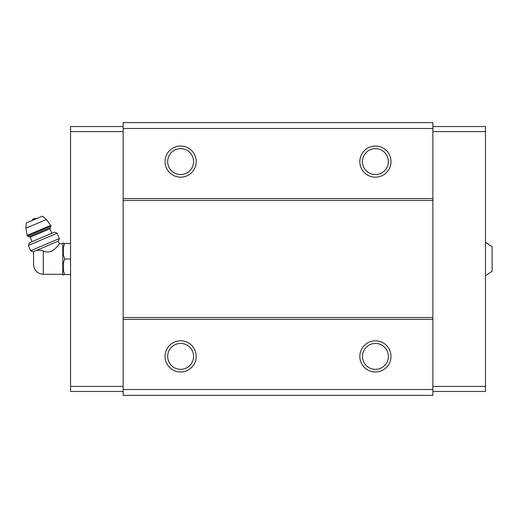 <?xml version="1.0" encoding="UTF-8"?>
<svg xmlns="http://www.w3.org/2000/svg" width="518" height="518" viewBox="0 0 518 518"><rect width="100%" height="100%" fill="white"/><g stroke="black" fill="none" stroke-linecap="round" stroke-linejoin="round"><path stroke-width="0.78" d="M485.476 242.249L492.1 246.73L492.1 271.27L485.476 275.751M43.292 274.294L43.292 250.984C52.862 255.724 59.654 242.651 59.402 243.706C59.667 242.651 52.836 255.73 43.292 250.984C40.365 250.058 37.918 249.929 35.949 250.608L33.204 251.774L33.579 252.667L33.547 264.549C34.13 270.467 37.374 273.711 43.292 274.294L62.769 274.294L63.351 275.129L63.351 274.585L64.659 274.585L63.351 274.585M34.842 251.081C33.074 252.978 33.074 252.978 34.842 251.081M35.949 250.608L58.307 241.123L59.402 243.706L62.769 243.706L62.769 274.294M432.88 122.643L432.88 395.357L123.154 395.357L123.154 122.643L432.88 122.643M432.88 128.483L123.154 128.483M180.62 146.018A15.585 15.585 0 0 1 194.114 169.392A15.585 15.585 0 0 1 167.126 169.392A15.585 15.585 0 0 1 180.62 146.018M375.414 146.018A15.585 15.585 0 0 1 388.914 169.392A15.585 15.585 0 0 1 361.92 169.392A15.585 15.585 0 0 1 375.414 146.018M432.88 198.614L123.154 198.614M432.88 200.485L123.154 200.485M432.88 317.515L123.154 317.515M432.88 319.386L123.154 319.386M375.414 340.812A15.585 15.585 0 0 1 388.914 364.193A15.585 15.585 0 0 1 361.92 364.193A15.585 15.585 0 0 1 375.414 340.812M180.62 340.812A15.585 15.585 0 0 1 194.114 364.193A15.585 15.585 0 0 1 167.126 364.193A15.585 15.585 0 0 1 180.62 340.812M432.88 389.517L123.154 389.517M180.62 343.447A12.95 12.95 0 0 1 191.835 362.872A12.95 12.95 0 0 1 169.405 362.872A12.95 12.95 0 0 1 180.62 343.447M375.414 343.447A12.95 12.95 0 0 1 386.629 362.872A12.95 12.95 0 0 1 364.206 362.872A12.95 12.95 0 0 1 375.414 343.447M375.414 148.653A12.95 12.95 0 0 1 386.629 168.078A12.95 12.95 0 0 1 364.206 168.078A12.95 12.95 0 0 1 375.414 148.653M180.62 148.653A12.95 12.95 0 0 1 191.835 168.078A12.95 12.95 0 0 1 169.405 168.078A12.95 12.95 0 0 1 180.62 148.653M432.88 126.541L485.476 126.541L485.476 391.459L432.88 391.459M485.476 386.396L432.88 386.396M485.476 131.604L432.88 131.604M123.154 126.541L70.558 126.541L70.558 386.396L123.154 386.396M70.558 386.396L70.558 391.459L123.154 391.459M70.558 131.604L123.154 131.604M62.769 243.706L63.351 242.871L63.351 243.415L64.659 243.415L63.351 247.617L63.351 254.798L64.659 259L63.351 263.202L63.351 270.383L64.659 274.585L70.558 274.585M64.659 259L70.558 259M63.351 247.617L64.659 243.415L70.558 243.415M64.659 243.415L63.351 243.415M31.967 220.558A3.898 3.898 0 0 1 33.955 218.654L36.707 218.544M51.042 226.003L46.445 219.515L42.405 216.129L26.269 222.98L25.9 228.231L27.098 235.412L27.376 236.053L28.904 236.668L50.421 227.538L51.042 226.003L27.376 236.053M51.813 233.294L49.909 228.814L50.421 227.538M57.084 233.249L54.5 232.155L29.396 242.812L28.393 245.428L30.646 250.744L32.524 249.948L59.337 238.565L57.084 233.249L28.393 245.428M46.445 219.515L25.9 228.231M50.77 225.362L27.098 235.412M49.909 228.814L30.18 237.186L28.904 236.668M30.18 237.186L32.084 241.666M58.307 241.123L59.337 238.565M33.204 251.774L30.646 250.744"/></g></svg>
